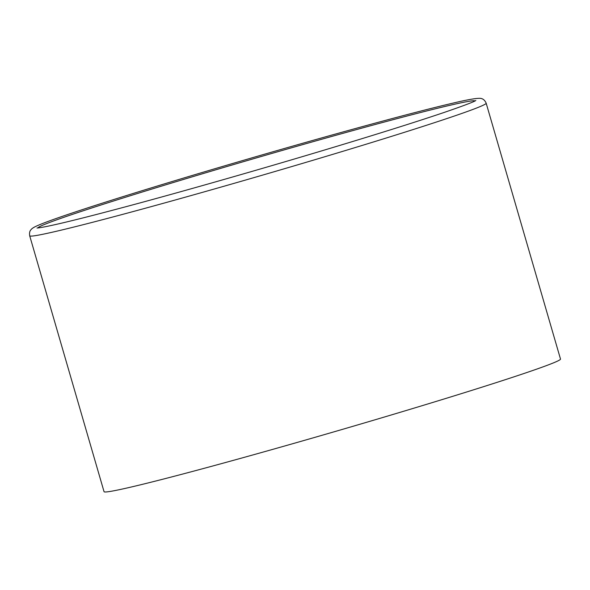 <?xml version="1.0" encoding="UTF-8"?>
<svg xmlns="http://www.w3.org/2000/svg" width="590" height="590" viewBox="0 0 590 590"><rect width="100%" height="100%" fill="white"/><g stroke="black" fill="none" stroke-linecap="round" stroke-linejoin="round"><path stroke-width="0.89" d="M29.699 235.808L104.039 491.669A237.667 6.689 -16.2 0 0 334.132 431.792A237.667 6.689 -16.2 0 0 560.5 359.059L486.167 103.191C484.715 99.843 482.45 98.22 479.375 98.331C475.223 98.316 466.358 99.931 452.773 103.176C432.323 107.948 403.472 115.419 366.22 125.574C324.5 136.969 279.859 149.646 232.305 163.592C168.939 182.192 109.349 200.563 73.278 212.643C55.136 218.706 42.952 223.145 36.735 225.963C33.718 227.312 31.794 228.566 30.975 229.739C29.699 231 29.271 233.02 29.699 235.808A237.667 6.689 -16.2 0 0 259.799 175.923A237.667 6.689 -16.2 0 0 486.167 103.191M37.885 227.947A227.644 6.409 163.8 0 1 76.759 212.924A227.644 6.409 163.8 0 1 319.043 140A227.644 6.409 163.8 0 1 475.039 100.942M475.828 100.507L475.842 100.499C474.102 101.79 463.585 105.758 444.292 112.402C414.313 122.536 372.74 135.567 319.566 151.512C260.072 169.33 193.188 188.483 140.332 202.827C85.373 217.688 51.566 226.022 38.903 227.829L36.978 228.006"/></g></svg>
